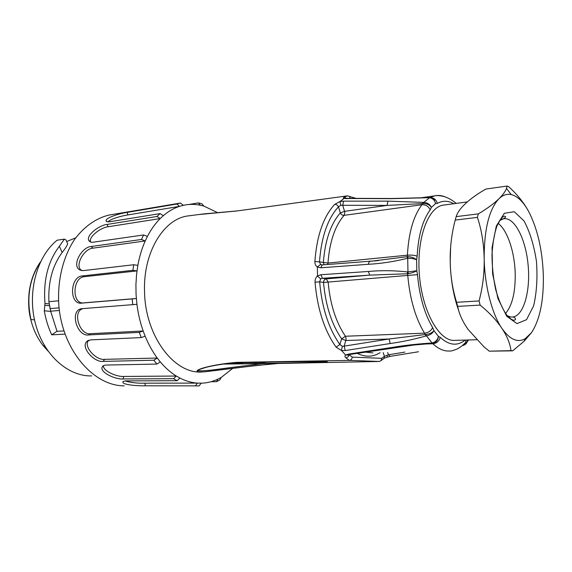 <?xml version="1.0" encoding="UTF-8"?>
<svg xmlns="http://www.w3.org/2000/svg" width="572" height="572" viewBox="0 0 572 572"><rect width="100%" height="100%" fill="white"/><g stroke="black" fill="none" stroke-linecap="round" stroke-linejoin="round"><path stroke-width="0.86" d="M218.962 212.662L217.61 212.598M221.242 377.413L219.791 379.944L216.495 381.688L217.946 379.143L221.242 377.413L232.611 368.461M211.125 381.703L216.495 381.688M201.151 383.197L199.077 385.936L195.395 385.871L197.476 383.111L202.538 383.14C207.886 382.811 213.02 381.481 217.946 379.143M145.073 385.8L195.395 385.871M217.853 212.755L203.897 206.099L200.314 205.212C194.659 204.061 189.003 204.097 183.34 205.327L179.472 206.385C173.781 208.237 168.39 211.34 163.313 215.68L160.196 218.575C155.319 223.459 151.058 229.408 147.404 236.429L145.231 240.955C141.913 248.391 139.454 256.521 137.852 265.337L136.536 274.782L135.929 284.577L136.065 294.508L136.922 304.318C138.102 313.606 140.183 322.494 143.172 330.973L145.145 336.186C148.498 344.358 152.538 351.644 157.264 358.036L160.289 361.89C165.258 367.796 170.599 372.515 176.312 376.04L179.923 378.078L177.17 380.716L126.626 380.888C123.795 380.959 122.551 381.467 122.894 382.396C123.595 384.935 138.088 386.014 145.109 385.807L145.166 383.176C137.602 383.412 130.938 382.668 125.189 380.959M177.17 380.716L173.552 378.693L176.312 376.04L123.716 376.447M122.98 378.957L173.552 378.693M160.289 361.89L156.892 364.071L106.206 365.05C103.889 365.143 102.51 365.901 102.073 367.324C100.1 372.436 115.244 379.536 123.009 378.979M156.892 364.071L153.854 360.224L157.264 358.036L104.533 359.352M103.153 361.397L153.854 360.224M145.145 336.186L141.248 337.594L90.54 339.89L87.094 341.234C80.094 346.789 93.844 362.548 103.182 361.433M141.248 337.594L139.261 332.389L143.172 330.973L90.44 333.69M88.567 334.935L139.261 332.389M136.922 304.318L82.153 308.665C69.455 309.209 76.183 336.579 88.581 334.985M132.761 304.747L132.161 298.913L136.322 298.484L83.698 302.867M81.574 303.124L132.161 298.913M83.541 302.931C71.457 304.125 72.572 277.098 84.499 276.691L136.98 270.921L132.861 270.327L82.411 275.926C70.034 276.355 68.869 304.418 81.403 303.181L81.574 303.174M132.861 270.327L133.734 264.743L137.852 265.337M83.319 270.606L133.734 264.743M81.839 270.656L81.717 270.57C74.124 266.109 83.991 248.527 92.971 248.162L145.231 240.955L141.434 239.475L91.198 246.496C81.889 246.889 71.629 265.129 79.494 269.762L83.305 270.656M141.434 239.475L143.622 234.949L147.404 236.429M93.429 242.17L143.622 234.949M90.698 242.056C88.052 237.08 100.844 227.399 108.208 226.748L160.196 218.575L156.935 216.481L106.964 224.46C99.256 225.146 85.893 235.342 88.817 240.433C89.532 241.906 91.062 242.499 93.408 242.213M156.935 216.481L160.067 213.599L163.313 215.68M110.139 221.679L160.067 213.599M108.036 221.864C110.417 218.862 121.965 215.801 127.785 214.95L179.472 206.385L176.862 204.018L127.191 212.376C120.263 213.299 106.278 217.482 106.092 220.542C105.934 221.7 107.271 222.093 110.11 221.707M176.862 204.018L180.452 203.039L183.34 205.327M130.831 211.404L180.452 203.039M127.341 211.962L130.802 211.418M200.314 205.212L198.362 202.91L188.667 204.519M198.362 202.91L201.945 203.804L203.897 206.099M124.203 385.843C93.765 385.95 62.891 350.858 58.916 306.292C56.993 281.295 62.97 256.656 74.818 239.082C84.413 226.505 95.646 218.533 108.501 215.165L112.977 214.414M91.67 375.904C68.118 376.562 43.672 355.14 35.421 323.652C27.056 292.228 36.844 256.47 57.114 240.211M66.667 241.541L75.719 237.83M191.363 215.494L186.951 216.066C163.234 219.791 143.272 252.617 144.53 291.026C144.88 336.186 174.653 374.824 202.545 371.936M179.923 378.078C185.728 381.038 191.577 382.711 197.476 383.111L145.131 383.176M65.022 334.127L51.673 334.82C48.212 327.234 45.746 319.219 44.273 310.789L50.722 311.404L57.028 331.31L63.935 330.923M66.609 241.427L65.937 239.904L64.371 239.117L59.381 246.239C47.976 261.304 43.172 280.387 44.988 303.482L44.273 310.789M64.364 239.117L57.107 240.219M83.197 308.587C71.979 310.932 79.315 335.242 90.462 333.733L88.66 334.935M88.796 340.218C82.683 345.931 95.831 360.424 104.562 359.388L103.203 361.397M103.511 365.644C102.474 370.67 116.566 376.955 123.745 376.469L123.016 378.957M65.937 239.904L67.653 243.794C67.153 245.574 65.33 248.477 62.162 252.502C52.502 265.572 48.077 281.96 48.899 301.673L50.722 311.404M57.028 331.31L51.673 334.82M44.659 345.953L43.429 345.81L47.662 350.607M43.429 345.81L44.48 345.638M40.319 262.241C29.444 278.7 26.319 297.812 30.967 319.576L34.499 319.834M43.207 345.688C37.402 338.259 33.247 329.522 30.752 319.469L30.959 319.576M348.977 354.604L352.28 357.121L381.703 358.337L381.102 360.589L379.408 361.468L278.371 363.47M277.077 363.492C255.105 365.622 231.095 368.389 205.041 371.786L204.654 371.814C190.197 372.458 199.449 368.833 206.42 367.11C214.521 365.05 224.51 363.463 236.379 362.362L349.292 360.396L345.881 357.793C344.68 356.728 344.616 355.82 345.681 355.062L341.513 350.529L336.107 347.183C324.367 330.544 317.346 308.873 315.036 282.168C314.922 279.601 315.73 277.52 317.467 275.94L317.396 267.081C315.637 265.823 314.8 263.949 314.886 261.454C316.824 235.664 323.437 216.638 334.727 204.354L339.99 201.523L344.001 198.484C342.943 198.262 342.993 197.848 344.158 197.233L347.519 195.838L236.622 211.004L198.677 214.557M304.504 361.626L306.456 361.611M288.71 361.776L291.827 361.74M295.817 361.697L299.106 361.668M283.04 361.847L279.293 361.897M276.633 361.933L286.043 361.811M264.607 362.126L268.74 362.083M268.74 362.126L273.352 361.983M267.76 362.076L267.274 362.083M258.787 362.369L263.57 362.326L258.787 362.369M257 362.262L255.891 362.283M253.417 362.333L264.357 362.534L260.975 362.433L266.359 362.298L260.668 362.198M247.011 362.505L256.907 362.562L250.028 362.405M246.017 362.491L245.073 362.505M238.259 362.669L241.534 362.605M241.534 362.648L247.011 362.541M233.333 362.798L232.497 362.877M231.16 363.02L242.571 362.834L235.385 362.741M430.766 197.733L434.341 200.057L435.578 203.618C434.663 200 432.511 198.026 429.122 197.697L390.926 198.677L344.001 198.484M429.715 197.583L423.795 202.402C427.37 202.602 429.901 204.275 431.388 207.414C429.636 204.819 426.926 203.532 423.273 203.546L423.795 202.402L423.387 202.381L422.443 203.596L387.051 205.405L387.938 201.137L423.387 202.381M391.52 198.513L390.926 198.677M347.368 198.613L346.739 198.77M345.924 198.541L344.144 198.427M346.925 198.613L344.158 197.233M350.457 198.606L349.363 196.425L347.519 195.838M369.583 261.404L407.121 256.714L407.986 256.649L407.714 258.279L407.264 258.358C394.036 261.64 381.016 263.62 368.211 264.307L320.806 267.789L317.396 267.081M407.986 256.649C411.704 256.885 414.571 257.958 416.609 259.881C414.457 258.78 411.49 258.244 407.714 258.279L407.958 271.929L416.816 270.72C414.836 271.986 411.997 272.973 408.294 273.695L407.958 271.929L407.507 271.914L407.428 273.759L369.769 275.125L368.304 271.471C381.116 270.313 394.179 270.463 407.507 271.914M339.99 201.523L343.615 201.151L342.707 205.291L344.551 211.34L387.051 205.405L340.891 205.291L338.467 206.814C327.649 218.704 321.328 237.065 319.491 261.897L327.97 263.063L407.4 255.183L407.264 258.358M369.441 261.383L368.211 264.307M322.158 264.929L320.806 267.789M314.886 261.454L319.491 261.897L320.563 264.529L317.453 266.867M320.563 264.529L321.972 264.95M324.109 264.779L323.344 262.598C325.06 240.404 330.723 223.838 340.333 212.898C341.155 214.579 342.421 215.394 344.13 215.337L344.809 212.984L344.551 211.34L340.333 212.898L338.467 206.814C337.659 205.141 336.415 204.318 334.727 204.354M340.891 205.291L339.94 201.609M423.273 203.546L422.443 203.596L421.964 204.719C425.818 204.576 428.564 206.306 430.201 209.903C422.622 220.091 418.268 235.514 417.145 256.185L416.609 259.881L416.816 270.72L417.503 274.682C419.412 296.124 424.453 313.749 432.625 327.556L433.948 330.645C432.561 333.433 430.058 335.163 426.447 335.857L426.04 335.95C414.4 339.275 402.452 341.806 390.183 343.536L345.209 350.557L341.513 350.529M317.467 275.94L320.863 274.732L322.415 278.278L326.247 278.886L369.769 275.125L322.415 278.278L320.678 278.9L319.648 281.853C321.864 307.557 328.6 328.45 339.854 344.523L342.349 346.274L344.194 346.139L389.146 338.989L425.868 334.448L426.447 335.857L432.103 342.986C435.521 342.106 437.623 339.897 438.395 336.365C438.023 340.118 436.2 342.449 432.933 343.364L431.66 343.036L432.933 343.364M425.868 334.448C429.572 334.019 432.268 332.754 433.948 330.645L438.395 336.365L440.218 337.337C449.013 345.402 457.307 346.332 465.1 340.125M336.107 347.183L339.854 344.523L341.627 338.874L345.424 336.243L424.495 333.169L426.04 335.95M432.625 327.556C431.109 330.823 428.399 332.697 424.495 333.169C415.444 318.154 409.867 298.906 407.764 275.425L323.509 282.439C325.59 305.434 331.624 324.245 341.627 338.874L345.946 340.512L389.146 338.989L390.183 343.536M315.036 282.168L319.648 281.853L323.509 282.439C323.659 280.416 324.567 279.229 326.247 278.886L328.135 282.089C330.123 304.118 335.886 322.172 345.424 336.243L346.167 338.896L344.194 346.139L345.209 350.557M342.349 346.274L341.47 350.407M320.678 278.9L317.524 276.147M408.294 273.695L407.428 273.759L407.764 275.425L417.503 274.682M467.56 340.04L467.281 341.791L465 344.637M462.834 345.445C465.465 344.709 467.002 342.907 467.446 340.047M381.703 358.337L384.398 356.363L388.381 354.804L390.211 356.363L418.518 351.751M386.851 355.419L387.501 356.978M383.247 352.624L384.398 356.363L384.205 358.194L387.473 357.135M384.205 358.201L383.054 359.144M352.28 357.121C351.973 359.037 350.993 360.131 349.349 360.389M349.306 354.54L349.227 354.79C348.67 356.549 347.554 357.55 345.881 357.793M345.681 355.062L348.455 354.111L393.322 347.247C405.369 345.273 418.146 343.865 431.66 343.036M348.377 354.797L345.824 355.155M432.039 343.45L413.763 345.045L349.406 354.526L348.455 354.111M394.237 347.676L393.322 347.247M225.475 363.706C249.599 363.899 334.448 362.326 326.905 361.733L325.661 361.668C317.095 361.311 259.33 362.04 233.254 362.798M198.076 370.22L198.398 370.477C202.445 371.75 219.955 368.933 229.772 367.674L262.355 363.67L278.45 363.463L255.612 365.594L205.041 371.786M236.379 362.362L238.217 362.341M222.951 364.064L262.355 363.67M444.823 204.919L442.621 205.219C427.77 207.951 416.58 238.831 419.333 274.167C421.929 309.516 437.73 339.16 452.924 340.419L476.619 339.747M505.534 313.485C512.19 305.62 515.415 292.492 515.215 274.081C514.814 252.466 507.478 230.158 498.098 223.366M485.878 189.053C477.806 193.679 471.178 198.37 465.98 203.124L465.865 203.232C460.746 207.901 457.507 212.362 456.163 216.624L478.342 213.871C487.144 208.63 494.015 203.589 498.948 198.741C502.802 194.959 505.319 191.527 506.492 188.453L507.121 186.05L485.878 189.053M507.121 186.05L508.858 186.822C517.152 194.416 523.63 202.424 528.306 210.839C523.108 201.573 517.446 196.16 511.318 194.602C506.964 193.636 502.845 195.016 498.948 198.741C489.081 209.381 484.155 229.265 484.169 258.401C483.862 243.815 481.617 230.144 477.434 217.381L455.212 220.084C451.623 233.712 449.957 247.526 450.214 261.526C450.421 275.697 452.545 289.296 456.585 302.309L479.064 300.943C482.761 287.18 484.463 273.001 484.169 258.401C484.62 285.542 491.906 313.749 501.837 328.271C496.539 320.306 489.303 312.584 480.137 305.09L457.671 306.385C459.194 314.15 462.727 321.893 468.261 329.622L483.805 346.668L489.232 351.172L510.975 350.65C510.174 343.672 507.128 336.214 501.837 328.271C509.788 339.539 517.567 343.021 525.189 338.717L531.481 332.682L524.074 341.248L512.734 350.836L489.232 351.172M456.163 216.624L455.212 220.084M477.434 217.381L478.342 213.871M456.585 302.309L457.671 306.385M480.137 305.09L479.064 300.943M512.734 350.836L510.975 350.65M458.551 310.174C453.382 295.438 450.607 279.215 450.214 261.526L450.607 247.526M531.481 332.682C539.854 319.82 543.808 300.622 543.328 275.082C542.363 249.499 537.351 228.085 528.306 210.839M127.785 214.95L127.191 212.376M108.208 226.748L106.964 224.46M92.971 248.162L91.198 246.496M82.997 303.003L83.705 302.917M84.499 276.691L82.411 275.926M48.899 301.673L58.537 300.822M50.679 311.168L59.381 310.496M49.9 308.594L59.073 307.858M44.988 303.482L49.221 303.918M62.162 252.502L59.381 246.239M44.759 305.305L49.364 305.77M343.615 201.151L387.938 201.137M320.863 274.732L368.304 271.471M387.68 352.516L388.381 354.804L404.89 352.087M379.358 361.468L349.292 360.396M453.768 203.725C448.191 200.55 442.714 200.443 437.344 203.403L435.578 203.618L431.388 207.414L430.201 209.903M437.344 203.403C436.279 199.757 433.976 197.848 430.451 197.662M430.072 197.612L434.72 195.853C438.538 195.031 442.37 195.524 446.21 197.333M327.649 264.514L327.97 263.063C329.586 241.792 334.97 225.883 344.13 215.337L421.964 204.719C413.542 215.744 408.687 232.568 407.4 255.183C411.425 254.905 414.679 255.241 417.145 256.185M462.305 345.61L465.73 342.413C463.871 344.587 461.053 346.768 457.278 348.956C452.995 350.636 450.65 351.308 450.228 350.965C444.465 351.565 438.688 349.163 432.89 343.765L432.196 343.443M423.137 344.058L432.89 343.765C436.715 343.272 439.16 341.127 440.218 337.337M462.505 345.445C467.295 342.871 465.05 343.143 465.73 342.413L465.944 340.097M465.73 342.499L463.392 345.159M365.079 352.13L372.915 352.881M380.094 352.702C372.88 357.1 365.229 357.314 357.157 353.339M516.959 323.609L506.699 316.223L497.912 298.441L492.606 273.773L492.049 247.669L496.324 225.997L504.34 213.292L514.242 211.704L524.009 220.899C529.836 231.753 533.983 245.231 536.45 261.347C537.644 277.792 536.7 292.635 533.619 305.877L526.519 319.698L516.959 323.609M510.438 316.931L507.321 315.801M499.642 220.585L503.274 218.847C505.991 217.26 506.327 216.373 504.275 216.187C503.353 216.38 502.137 217.374 500.636 219.169L497.082 225.64C494.437 233.097 492.742 242.7 491.991 254.44C492.049 266.495 493.286 278.228 495.702 289.639C498.584 299.871 502.123 308.172 506.32 314.557C511.246 319.962 512.462 320.098 514.457 320.241L515.494 319.448C515.472 318.053 514.6 317.231 512.884 316.988L508.386 316.959M503.596 218.783C514.485 216.788 525.754 238.96 528.099 264.865C530.623 290.74 523.809 315.601 512.891 316.988M108.501 215.165L129.358 211.647M106.728 221.621L106.092 220.542M90.583 242.02L88.817 240.433M81.717 270.57L79.494 269.762M88.395 340.376L87.101 341.227M103.103 365.894L102.073 367.324M123.195 381.517L122.894 382.396M47.862 350.893L43.3 345.781M30.774 319.469C28.7 311.747 28.142 302.731 29.115 292.421C30.602 280.673 34.399 270.492 40.498 261.876M203.618 213.921L186.951 216.066M434.327 200.064C433.54 198.763 431.91 197.933 429.436 197.576L391.291 198.513L345.102 198.327M344.773 198.312L346.06 198.555M349.363 196.425L356.771 198.591M322.544 264.9L320.606 264.557L322.022 264.936L378.557 260.567M462.862 345.502C465.007 344.937 466.473 343.7 467.252 341.791M387.544 357.107L390.233 356.356M381.152 360.56L384.205 358.194M348.605 354.712L347.726 355.198M349.399 354.526L347.94 355.083M434.398 200.121C433.726 199.585 435.321 199.435 431.152 197.812M456.241 203.389C451.801 199.771 447.418 197.404 443.093 196.296C436.944 195.059 435.971 195.746 434.72 195.853L419.319 198.034M468.597 340.011L467.388 341.498M374.689 260.946L377.141 260.703M198.405 370.012L197.805 370.963L197.712 370.499C197.869 370.005 200.7 368.94 206.213 367.31C214.135 365.293 224.803 363.635 238.231 362.341M203.596 213.921L237.351 210.904M506.492 188.453L511.254 194.587M524.066 341.248L525.311 338.645M500.507 219.326L503.274 218.847M467.345 201.902L442.621 205.219"/></g></svg>
